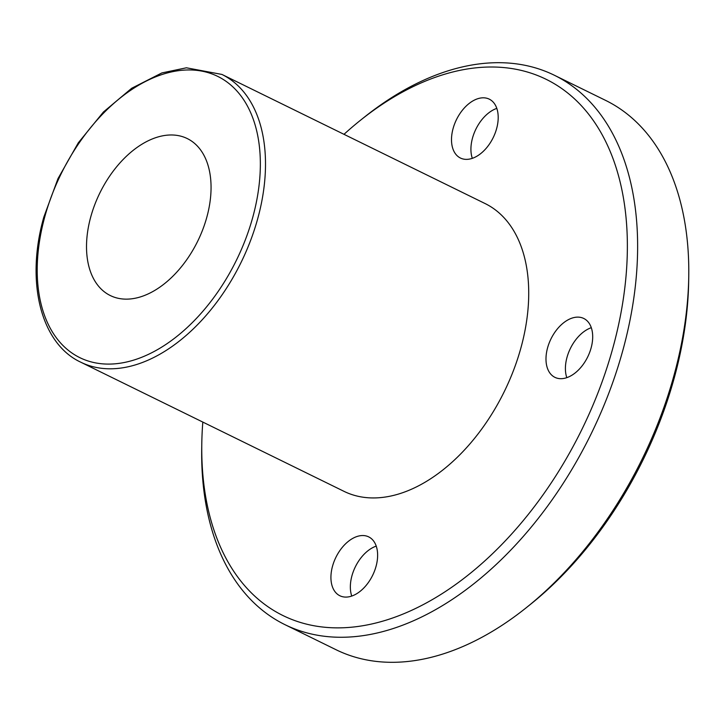 <?xml version="1.0" encoding="UTF-8"?>
<svg xmlns="http://www.w3.org/2000/svg" width="725" height="725" viewBox="0 0 725 725"><rect width="100%" height="100%" fill="white"/><g stroke="black" fill="none" stroke-linecap="round" stroke-linejoin="round"><path stroke-width="1.09" d="M221.932 74.439L485.152 203.58A160.261 99.987 116.1 0 1 504.328 391.491A160.261 99.987 116.1 0 1 343.976 491.332L80.756 362.192A160.261 99.987 -63.9 0 0 241.108 262.35A160.261 99.987 -63.9 0 0 221.932 74.439L186.416 67.797L161.874 72.926L131.723 88.242L103.421 112.012L78.3 142.816L57.991 178.622L43.844 217.047C25.402 281.481 40.645 343.559 80.756 362.192M90.752 216.893A87.417 54.538 116.1 0 1 187.295 138.584A87.417 54.538 116.1 0 1 197.753 241.081A87.417 54.538 116.1 0 1 110.282 295.537A87.417 54.538 116.1 0 1 90.752 216.893M526.423 607.586L530.211 604.559A298.673 186.334 -63.9 0 0 688.668 281.572L688.75 276.723A305.95 190.874 116.1 0 1 526.423 607.586A305.95 190.874 116.1 0 1 336.028 649.718L284.916 624.642A305.95 190.874 -63.9 0 0 591.047 434.039A305.95 190.874 -63.9 0 0 554.435 75.282A305.95 190.874 -63.9 0 0 364.041 117.414L360.252 120.441A298.673 186.334 116.1 0 1 624.479 204.55A298.673 186.334 116.1 0 1 430.016 600.916A298.673 186.334 116.1 0 1 201.795 443.428A298.673 186.334 116.1 0 1 202.819 422.077M554.435 75.282L605.547 100.358A305.95 190.874 116.1 0 1 688.75 276.723M201.795 443.428L201.713 448.277A305.95 190.874 -63.9 0 0 284.916 624.642M343.994 134.315A298.673 186.334 116.1 0 1 360.252 120.441M332.512 566.252A32.779 20.454 116.1 0 1 368.717 536.89A32.779 20.454 116.1 0 1 372.641 575.324A32.779 20.454 116.1 0 1 339.844 595.742A32.779 20.454 116.1 0 1 332.512 566.252M547.574 347.846A32.779 20.454 116.1 0 1 583.779 318.474A32.779 20.454 116.1 0 1 587.703 356.917A32.779 20.454 116.1 0 1 554.897 377.335A32.779 20.454 116.1 0 1 547.574 347.846M453.089 128.533A32.779 20.454 116.1 0 1 489.293 99.162A32.779 20.454 116.1 0 1 493.208 137.605A32.779 20.454 116.1 0 1 460.411 158.023A32.779 20.454 116.1 0 1 453.089 128.533M472.31 158.331A32.779 20.454 116.1 0 1 472.51 138.058A32.779 20.454 116.1 0 1 496.815 108.378M566.796 377.643A32.779 20.454 116.1 0 1 566.995 357.371A32.779 20.454 116.1 0 1 591.301 327.691M351.743 596.059A32.779 20.454 116.1 0 1 351.942 575.777A32.779 20.454 116.1 0 1 376.248 546.106M44.796 216.757A156.618 97.712 116.1 0 1 235.861 89.864A156.618 97.712 116.1 0 1 165.708 344.556A156.618 97.712 116.1 0 1 44.796 216.757"/></g></svg>
